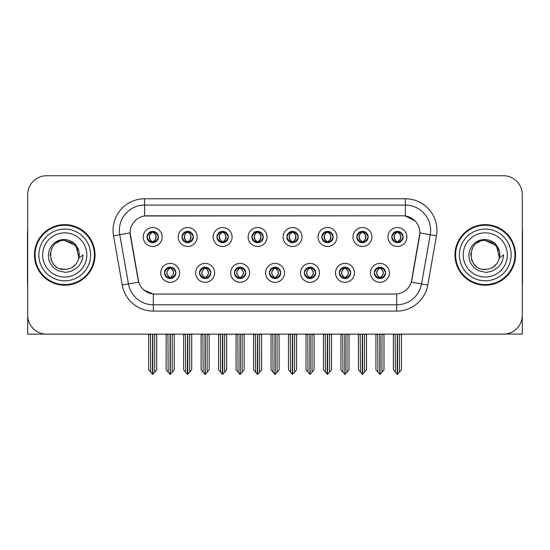 <?xml version="1.0" encoding="UTF-8"?>
<svg xmlns="http://www.w3.org/2000/svg" width="550" height="550" viewBox="0 0 550 550"><rect width="100%" height="100%" fill="white"/><g stroke="black" fill="none" stroke-linecap="round" stroke-linejoin="round"><path stroke-width="0.82" d="M147.022 237.009A5.679 5.679 0 0 0 152.701 242.688A5.679 5.679 0 0 0 158.379 237.009A5.679 5.679 0 0 0 152.701 231.33A5.679 5.679 0 0 0 147.022 237.009L147.077 237.009C148.252 240.185 149.724 241.711 151.498 241.594L151.113 242.461M143.234 237.009A9.467 9.467 0 0 0 152.701 246.476A9.467 9.467 0 0 0 162.167 237.009A9.467 9.467 0 0 0 152.701 227.542A9.467 9.467 0 0 0 143.234 237.009M234.424 272.855A5.679 5.679 0 0 0 240.103 278.534A5.679 5.679 0 0 0 245.781 272.855A5.679 5.679 0 0 0 240.103 267.176A5.679 5.679 0 0 0 234.424 272.855L234.479 272.855C235.551 275.914 237.029 277.441 238.899 277.441L239.573 277.441C235.819 274.381 235.819 271.322 239.573 268.262L238.899 268.262C237.064 268.228 235.586 269.754 234.479 272.855M230.636 272.855A9.467 9.467 0 0 0 240.103 282.322A9.467 9.467 0 0 0 249.569 272.855A9.467 9.467 0 0 0 240.103 263.388A9.467 9.467 0 0 0 230.636 272.855M199.464 272.855A5.679 5.679 0 0 0 205.143 278.534A5.679 5.679 0 0 0 210.822 272.855A5.679 5.679 0 0 0 205.143 267.176A5.679 5.679 0 0 0 199.464 272.855L199.512 272.855C200.592 275.914 202.07 277.441 203.94 277.441L204.614 277.441C200.86 274.381 200.86 271.322 204.614 268.262L203.94 268.262C202.097 268.228 200.626 269.754 199.512 272.855M195.676 272.855A9.467 9.467 0 0 0 205.143 282.322A9.467 9.467 0 0 0 214.61 272.855A9.467 9.467 0 0 0 205.143 263.388A9.467 9.467 0 0 0 195.676 272.855M339.302 272.855A5.679 5.679 0 0 0 344.988 278.534A5.679 5.679 0 0 0 350.666 272.855A5.679 5.679 0 0 0 344.988 267.176A5.679 5.679 0 0 0 339.302 272.855L339.357 272.855C340.436 275.914 341.907 277.441 343.784 277.441L344.458 277.441C340.697 274.381 340.697 271.322 344.458 268.262L343.784 268.262C341.942 268.228 340.464 269.754 339.357 272.855M335.521 272.855A9.467 9.467 0 0 0 344.988 282.322A9.467 9.467 0 0 0 354.447 272.855A9.467 9.467 0 0 0 344.988 263.388A9.467 9.467 0 0 0 335.521 272.855M286.866 237.009A5.679 5.679 0 0 0 292.545 242.688A5.679 5.679 0 0 0 298.224 237.009A5.679 5.679 0 0 0 292.545 231.33A5.679 5.679 0 0 0 286.866 237.009L286.914 237.009C288.09 240.185 289.568 241.711 291.342 241.594L290.957 242.461M283.078 237.009A9.467 9.467 0 0 0 292.545 246.476A9.467 9.467 0 0 0 302.012 237.009A9.467 9.467 0 0 0 292.545 227.542A9.467 9.467 0 0 0 283.078 237.009M356.785 237.009A5.679 5.679 0 0 0 362.464 242.688A5.679 5.679 0 0 0 368.143 237.009A5.679 5.679 0 0 0 362.464 231.33A5.679 5.679 0 0 0 356.785 237.009L356.84 237.009C358.016 240.185 359.487 241.711 361.261 241.594L360.876 242.461M352.997 237.009A9.467 9.467 0 0 0 362.464 246.476A9.467 9.467 0 0 0 371.931 237.009A9.467 9.467 0 0 0 362.464 227.542A9.467 9.467 0 0 0 352.997 237.009M164.505 272.855A5.679 5.679 0 0 0 170.184 278.534A5.679 5.679 0 0 0 175.863 272.855A5.679 5.679 0 0 0 170.184 267.176A5.679 5.679 0 0 0 164.505 272.855L164.553 272.855C165.632 275.914 167.104 277.441 168.981 277.441L169.654 277.441C165.894 274.381 165.894 271.322 169.654 268.262L168.981 268.262C167.138 268.228 165.667 269.754 164.553 272.855M160.717 272.855A9.467 9.467 0 0 0 170.184 282.322A9.467 9.467 0 0 0 179.651 272.855A9.467 9.467 0 0 0 170.184 263.388A9.467 9.467 0 0 0 160.717 272.855M251.9 237.009A5.679 5.679 0 0 0 257.586 242.688A5.679 5.679 0 0 0 263.264 237.009A5.679 5.679 0 0 0 257.586 231.33A5.679 5.679 0 0 0 251.9 237.009L251.955 237.009C253.131 240.185 254.609 241.711 256.382 241.594L255.998 242.461M248.119 237.009A9.467 9.467 0 0 0 257.586 246.476A9.467 9.467 0 0 0 267.046 237.009A9.467 9.467 0 0 0 257.586 227.542A9.467 9.467 0 0 0 248.119 237.009M181.981 237.009A5.679 5.679 0 0 0 187.66 242.688A5.679 5.679 0 0 0 193.339 237.009A5.679 5.679 0 0 0 187.66 231.33A5.679 5.679 0 0 0 181.981 237.009L182.036 237.009C183.212 240.185 184.683 241.711 186.457 241.594L186.072 242.461M178.193 237.009A9.467 9.467 0 0 0 187.66 246.476A9.467 9.467 0 0 0 197.127 237.009A9.467 9.467 0 0 0 187.66 227.542A9.467 9.467 0 0 0 178.193 237.009M216.941 237.009A5.679 5.679 0 0 0 222.619 242.688A5.679 5.679 0 0 0 228.305 237.009A5.679 5.679 0 0 0 222.619 231.33A5.679 5.679 0 0 0 216.941 237.009L216.996 237.009C218.171 240.185 219.649 241.711 221.423 241.594L221.031 242.461M213.159 237.009A9.467 9.467 0 0 0 222.619 246.476A9.467 9.467 0 0 0 232.086 237.009A9.467 9.467 0 0 0 222.619 227.542A9.467 9.467 0 0 0 213.159 237.009M304.343 272.855A5.679 5.679 0 0 0 310.021 278.534A5.679 5.679 0 0 0 315.7 272.855A5.679 5.679 0 0 0 310.021 267.176A5.679 5.679 0 0 0 304.343 272.855L304.397 272.855C305.47 275.914 306.948 277.441 308.825 277.441L309.499 277.441C305.738 274.381 305.738 271.322 309.499 268.262L308.825 268.262C306.982 268.228 305.504 269.754 304.397 272.855M300.554 272.855A9.467 9.467 0 0 0 310.021 282.322A9.467 9.467 0 0 0 319.488 272.855A9.467 9.467 0 0 0 310.021 263.388A9.467 9.467 0 0 0 300.554 272.855M269.383 272.855A5.679 5.679 0 0 0 275.062 278.534A5.679 5.679 0 0 0 280.741 272.855A5.679 5.679 0 0 0 275.062 267.176A5.679 5.679 0 0 0 269.383 272.855L269.438 272.855C270.511 275.914 271.989 277.441 273.866 277.441L274.532 277.441C270.779 274.381 270.779 271.322 274.532 268.262L273.866 268.262C272.023 268.228 270.545 269.754 269.438 272.855M265.595 272.855A9.467 9.467 0 0 0 275.062 282.322A9.467 9.467 0 0 0 284.529 272.855A9.467 9.467 0 0 0 275.062 263.388A9.467 9.467 0 0 0 265.595 272.855M391.744 237.009A5.679 5.679 0 0 0 397.423 242.688A5.679 5.679 0 0 0 403.102 237.009A5.679 5.679 0 0 0 397.423 231.33A5.679 5.679 0 0 0 391.744 237.009L391.799 237.009C392.975 240.185 394.446 241.711 396.22 241.594L395.835 242.461M387.956 237.009A9.467 9.467 0 0 0 397.423 246.476A9.467 9.467 0 0 0 406.89 237.009A9.467 9.467 0 0 0 397.423 227.542A9.467 9.467 0 0 0 387.956 237.009M321.826 237.009A5.679 5.679 0 0 0 327.504 242.688A5.679 5.679 0 0 0 333.183 237.009A5.679 5.679 0 0 0 327.504 231.33A5.679 5.679 0 0 0 321.826 237.009L321.881 237.009C323.056 240.185 324.528 241.711 326.301 241.594L325.916 242.461M318.038 237.009A9.467 9.467 0 0 0 327.504 246.476A9.467 9.467 0 0 0 336.971 237.009A9.467 9.467 0 0 0 327.504 227.542A9.467 9.467 0 0 0 318.038 237.009M374.268 272.855A5.679 5.679 0 0 0 379.947 278.534A5.679 5.679 0 0 0 385.626 272.855A5.679 5.679 0 0 0 379.947 267.176A5.679 5.679 0 0 0 374.268 272.855L374.316 272.855C375.396 275.914 376.867 277.441 378.744 277.441L379.418 277.441C375.657 274.381 375.657 271.322 379.418 268.262L378.744 268.262C376.901 268.228 375.43 269.754 374.316 272.855M370.48 272.855A9.467 9.467 0 0 0 379.947 282.322A9.467 9.467 0 0 0 389.414 272.855A9.467 9.467 0 0 0 379.947 263.388A9.467 9.467 0 0 0 370.48 272.855M130.109 232.843A17.036 17.036 0 0 0 130.371 235.806L138.16 279.978A17.036 17.036 0 0 0 154.935 294.058L395.065 294.058A17.036 17.036 0 0 0 411.84 279.978L419.629 235.806A17.036 17.036 0 0 0 402.854 215.806L147.146 215.806A17.036 17.036 0 0 0 130.109 232.843L130.295 230.319M505.464 334.015L522.308 334.132L522.308 194.666A18.934 18.934 0 0 0 503.381 175.732L46.619 175.732A18.934 18.934 0 0 0 27.693 194.666L27.693 334.132L84.927 334.132M465.073 334.132L505.464 334.132M34.444 254.932A30.291 30.291 0 0 0 64.735 285.223A30.291 30.291 0 0 0 95.026 254.932A30.291 30.291 0 0 0 64.735 224.641A30.291 30.291 0 0 0 34.444 254.932M454.974 254.932A30.291 30.291 0 0 0 485.265 285.223A30.291 30.291 0 0 0 515.556 254.932A30.291 30.291 0 0 0 485.265 224.641A30.291 30.291 0 0 0 454.974 254.932M144.623 198.77L405.377 198.77A31.549 31.549 0 0 1 436.453 235.799L427.769 285.024A31.549 31.549 0 0 1 396.694 311.094L153.306 311.094A31.549 31.549 0 0 1 122.231 285.024L113.547 235.799A31.549 31.549 0 0 1 144.623 198.77L144.623 205.081L405.377 205.081A25.245 25.245 0 0 1 430.237 234.706L421.554 283.924A25.245 25.245 0 0 1 396.694 304.782L153.306 304.782A25.245 25.245 0 0 1 128.446 283.924L119.762 234.706A25.245 25.245 0 0 1 144.623 205.081L144.623 215.992L402.854 215.806L405.377 215.992L414.899 220.798M395.065 294.058L154.935 294.058M153.306 311.094L153.306 293.982L144.21 290.256M436.453 235.799L419.891 232.884L411.317 282.123L427.769 285.024M122.231 285.024L138.683 282.123L130.109 232.884L119.762 234.706A25.245 25.245 0 0 1 119.384 230.319M411.84 279.978L411.737 280.514M138.263 280.514L138.16 279.978M503.381 175.732L46.619 175.732M27.693 194.666L27.693 315.198A18.934 18.934 0 0 0 46.619 334.132L503.381 334.132A18.934 18.934 0 0 0 522.308 315.198L522.308 194.666M380.923 278.451L380.469 277.441L381.143 277.441C382.986 277.482 384.464 275.949 385.571 272.848C384.491 269.789 383.013 268.262 381.143 268.262L381.528 267.403M380.923 267.259L380.469 268.262L381.143 268.262M379.603 277.441L379.129 278.472L379.61 277.441C375.616 274.381 375.616 271.322 379.61 268.262L379.129 267.231L379.61 268.262C375.746 271.322 375.746 274.381 379.603 277.441M379.418 268.262L378.971 267.259M380.469 268.262C384.23 271.322 384.23 274.381 380.469 277.441L380.284 277.441C384.141 274.381 384.141 271.322 380.284 268.262L380.758 267.231M380.469 277.441L380.758 278.472M377.692 334.132L377.926 372.164L379.686 374.268L380.201 374.268L383.982 369.758L383.982 334.448L381.961 334.448L381.961 372.164M380.071 334.132L380.071 374.268M379.816 374.268L379.816 334.132M375.904 334.132L375.904 369.758L377.926 372.164M377.926 334.448L375.904 334.448M395.175 334.132L395.409 372.164L397.169 374.268L397.299 334.132M397.554 334.132L397.554 374.268L401.466 369.758L401.466 334.448L399.444 334.448L399.678 334.132M393.388 334.132L393.388 369.758L395.409 372.164M395.409 334.448L393.388 334.448M399.444 372.164L399.444 334.448M396.447 242.605L396.894 241.594L396.22 241.594M396.447 231.413L396.894 232.423L396.22 232.423C394.391 232.389 392.92 233.922 391.799 237.009M403.102 237.009L403.054 237.009C401.961 233.956 400.482 232.43 398.626 232.423L397.953 232.423C399.761 233.386 400.709 234.919 400.819 237.009C400.709 239.106 399.761 240.632 397.953 241.594L398.626 241.594L399.011 242.461M403.054 237.009C401.913 240.123 400.441 241.656 398.626 241.594M396.894 241.594L397.079 241.594C395.23 240.632 394.254 239.106 394.144 237.009C394.254 234.919 395.23 233.386 397.079 232.423L396.612 231.392L397.086 232.423C395.739 232.966 394.79 234.211 394.226 236.156C394.384 239.222 395.333 241.038 397.086 241.594L396.612 242.633L396.894 241.594C395.092 240.632 394.137 239.106 394.034 237.009C394.137 234.919 395.092 233.386 396.894 232.423M397.767 232.423L397.767 232.423C399.107 232.966 400.063 234.211 400.627 236.156C400.469 239.222 399.513 241.038 397.76 241.594L398.234 242.633L397.767 241.594C399.616 240.632 400.599 239.106 400.709 237.009C400.599 234.919 399.616 233.386 397.767 232.423L398.241 231.392L397.76 232.423M27.693 295.322L27.693 289.011M27.693 230.038A12.622 12.622 0 0 0 27.5 232.217L27.5 283.958A12.622 12.622 0 0 1 27.693 283.944M345.964 278.451L345.51 277.441L346.184 277.441C348.026 277.482 349.504 275.949 350.611 272.848C349.532 269.789 348.054 268.262 346.184 268.262L346.569 267.403M345.964 267.259L345.51 268.262L346.184 268.262M344.644 277.441L344.169 278.472L344.651 277.441C340.656 274.381 340.656 271.322 344.651 268.262L344.169 267.231L344.651 268.262C340.787 271.322 340.787 274.381 344.644 277.441M344.458 268.262L344.004 267.259M345.51 268.262C349.271 271.322 349.271 274.381 345.51 277.441L345.324 277.441C349.181 274.381 349.181 271.322 345.324 268.262L345.799 267.231M345.51 277.441L345.799 278.472M342.732 334.132L342.966 372.164L344.726 374.268L345.242 374.268L349.023 369.758L349.023 334.448L347.002 334.448L347.002 372.164M345.111 334.132L345.111 374.268M344.857 374.268L344.857 334.132M340.945 334.132L340.945 369.758L342.966 372.164M342.966 334.448L340.945 334.448M310.998 278.451L310.551 277.441L311.224 277.441C313.067 277.482 314.538 275.949 315.652 272.848C314.566 269.789 313.094 268.262 311.224 268.262L311.609 267.403M310.998 267.259L310.551 268.262L311.224 268.262M309.684 277.441L309.21 278.472L309.684 277.441C305.697 274.381 305.697 271.322 309.684 268.262L309.21 267.231L309.684 268.262C305.827 271.322 305.827 274.381 309.684 277.441M309.499 268.262L309.045 267.259M310.551 268.262C314.311 271.322 314.311 274.381 310.551 277.441L310.365 277.441C314.222 274.381 314.222 271.322 310.365 268.262L310.839 267.231M310.551 277.441L310.839 278.472M307.773 334.132L308.007 372.164L309.767 374.268L310.282 374.268L314.064 369.758L314.064 334.448L312.043 334.448L312.043 372.164M310.152 334.132L310.152 374.268M309.897 374.268L309.897 334.132M305.986 334.132L305.986 369.758L308.007 372.164M308.007 334.448L305.986 334.448M276.038 278.451L275.591 277.441L276.265 277.441C278.107 277.482 279.579 275.949 280.692 272.848C279.606 269.789 278.135 268.262 276.265 268.262L276.65 267.403M276.038 267.259L275.591 268.262L276.265 268.262M274.725 277.441L274.251 278.472L274.725 277.441C270.731 274.381 270.731 271.322 274.725 268.262L274.251 267.231L274.725 268.262C270.868 271.322 270.868 274.381 274.725 277.441M274.532 268.262L274.086 267.259M275.591 268.262C279.352 271.322 279.352 274.381 275.591 277.441L275.406 277.441C279.262 274.381 279.262 271.322 275.406 268.262L275.88 267.231M275.591 277.441L275.88 278.472M272.807 334.132L273.041 372.164L274.808 374.268L275.323 374.268L279.104 369.758L279.104 334.448L277.083 334.448L277.083 372.164M275.192 334.132L275.192 374.268M274.938 374.268L274.938 334.132M271.026 334.132L271.026 369.758L273.041 372.164M273.041 334.448L271.026 334.448M360.209 334.132L360.442 372.164L362.203 374.268L362.34 334.132M362.587 334.132L362.587 374.268L366.506 369.758L366.506 334.448L364.485 334.448L364.719 334.132M358.428 334.132L358.428 369.758L360.442 372.164M360.442 334.448L358.428 334.448M364.485 372.164L364.485 334.448M361.487 242.605L361.934 241.594L361.261 241.594M361.487 231.413L361.934 232.423L361.261 232.423C359.432 232.389 357.961 233.922 356.84 237.009M368.143 237.009L368.094 237.009C366.994 233.956 365.523 232.43 363.667 232.423L362.993 232.423C364.794 233.386 365.75 234.919 365.86 237.009C365.75 239.106 364.794 240.632 362.993 241.594L363.667 241.594L364.052 242.461M368.094 237.009C366.953 240.123 365.482 241.656 363.667 241.594M361.934 241.594L362.12 241.594C360.271 240.632 359.294 239.106 359.184 237.009C359.294 234.919 360.271 233.386 362.12 232.423L361.646 231.392L362.127 232.423C360.779 232.966 359.824 234.211 359.267 236.156C359.425 239.222 360.374 241.038 362.127 241.594L361.652 242.633L361.934 241.594C360.133 240.632 359.178 239.106 359.067 237.009C359.178 234.919 360.133 233.386 361.934 232.423M362.808 232.423L362.808 232.423C364.148 232.966 365.104 234.211 365.661 236.156C365.509 239.222 364.554 241.038 362.801 241.594L363.275 242.633L362.808 241.594C364.657 240.632 365.64 239.106 365.743 237.009C365.64 234.919 364.657 233.386 362.808 232.423L363.282 231.392L362.801 232.423M325.249 334.132L325.483 372.164L327.243 374.268L327.381 334.132M327.628 334.132L327.628 374.268L331.54 369.758L331.54 334.448L329.526 334.448L329.759 334.132M323.462 334.132L323.462 369.758L325.483 372.164M325.483 334.448L323.462 334.448M329.526 372.164L329.526 334.448M326.528 242.605L326.975 241.594L326.301 241.594M326.528 231.413L326.975 232.423L326.301 232.423C324.472 232.389 323.001 233.922 321.881 237.009M333.183 237.009L333.128 237.009C332.035 233.956 330.564 232.43 328.707 232.423L328.034 232.423C329.835 233.386 330.791 234.919 330.901 237.009C330.791 239.106 329.835 240.632 328.034 241.594L328.707 241.594L329.093 242.461M333.128 237.009C331.994 240.123 330.516 241.656 328.707 241.594M326.975 241.594L327.161 241.594C325.311 240.632 324.328 239.106 324.225 237.009C324.328 234.919 325.311 233.386 327.161 232.423L326.686 231.392L327.168 232.423C325.82 232.966 324.864 234.211 324.308 236.156C324.459 239.222 325.414 241.038 327.168 241.594L326.693 242.633L326.975 241.594C325.174 240.632 324.218 239.106 324.108 237.009C324.218 234.919 325.174 233.386 326.975 232.423M327.848 232.423L327.848 232.423C329.189 232.966 330.144 234.211 330.701 236.156C330.543 239.222 329.594 241.038 327.841 241.594L328.316 242.633L327.848 241.594C329.697 240.632 330.674 239.106 330.784 237.009C330.674 234.919 329.697 233.386 327.848 232.423L328.322 231.392L327.841 232.423M290.29 334.132L290.524 372.164L292.284 374.268L292.414 334.132M292.669 334.132L292.669 374.268L296.581 369.758L296.581 334.448L294.559 334.448L294.793 334.132M288.502 334.132L288.502 369.758L290.524 372.164M290.524 334.448L288.502 334.448M294.559 372.164L294.559 334.448M291.562 242.605L292.016 241.594L291.342 241.594M291.562 231.413L292.016 232.423L291.342 232.423C289.513 232.389 288.035 233.922 286.914 237.009M298.224 237.009L298.169 237.009C297.076 233.956 295.604 232.43 293.748 232.423L293.074 232.423C294.876 233.386 295.831 234.919 295.934 237.009C295.831 239.106 294.876 240.632 293.074 241.594L293.748 241.594L294.133 242.461M298.169 237.009C297.034 240.123 295.556 241.656 293.748 241.594M292.016 241.594L292.201 241.594C290.352 240.632 289.369 239.106 289.259 237.009C289.369 234.919 290.352 233.386 292.201 232.423L291.727 231.392L292.208 232.423C290.861 232.966 289.905 234.211 289.341 236.156C289.499 239.222 290.455 241.038 292.208 241.594L291.734 242.633L292.016 241.594C290.207 240.632 289.259 239.106 289.149 237.009C289.259 234.919 290.207 233.386 292.016 232.423M292.889 232.423L292.889 232.423C294.229 232.966 295.178 234.211 295.742 236.156C295.584 239.222 294.635 241.038 292.882 241.594L293.356 242.633L292.889 241.594C294.738 240.632 295.714 239.106 295.824 237.009C295.714 234.919 294.738 233.386 292.889 232.423L293.356 231.392L292.882 232.423M255.331 334.132L255.564 372.164L257.324 374.268L257.455 334.132M257.709 334.132L257.709 374.268L261.621 369.758L261.621 334.448L259.6 334.448L259.834 334.132M253.543 334.132L253.543 369.758L255.564 372.164M255.564 334.448L253.543 334.448M259.6 372.164L259.6 334.448M256.603 242.605L257.056 241.594L256.382 241.594M256.603 231.413L257.056 232.423L256.382 232.423C254.554 232.389 253.076 233.922 251.955 237.009M263.264 237.009L263.209 237.009C262.116 233.956 260.638 232.43 258.782 232.423L258.115 232.423C259.916 233.386 260.872 234.919 260.975 237.009C260.872 239.106 259.916 240.632 258.115 241.594L258.782 241.594L259.174 242.461M263.209 237.009C262.075 240.123 260.597 241.656 258.782 241.594M257.056 241.594L257.242 241.594C255.393 240.632 254.409 239.106 254.299 237.009C254.409 234.919 255.393 233.386 257.242 232.423C255.901 232.966 254.946 234.211 254.382 236.156C254.54 239.222 255.496 241.038 257.242 241.594L257.056 241.594C255.248 240.632 254.292 239.106 254.189 237.009C254.292 234.919 255.248 233.386 257.056 232.423L257.056 232.423M257.929 232.423L257.929 232.423C259.27 232.966 260.219 234.211 260.782 236.156C260.624 239.222 259.669 241.038 257.923 241.594L258.397 242.633L257.929 241.594C259.779 240.632 260.755 239.106 260.865 237.009C260.755 234.919 259.779 233.386 257.929 232.423L258.397 231.392L257.923 232.423M522.308 289.011L522.308 295.322M522.308 230.038A12.622 12.622 0 0 1 522.5 232.217L522.5 283.958A12.622 12.622 0 0 0 522.308 283.944M64.611 269.445L59.888 268.613M55.956 266.489L54.319 265.038M52.085 262.048L50.923 259.401M50.242 255.736L50.352 252.959M51.446 249.088L52.821 246.641M56.547 242.949L58.987 241.601M62.281 269.239L66.144 269.376M64.735 240.426C46.008 239.518 46.008 270.346 64.735 269.452C72.16 268.943 76.89 265.107 78.925 257.95L76.01 245.795L64.735 240.426M71.796 267.609L76.024 264.041M78.705 258.837L79.076 252.725M78.733 251.096L74.243 243.973M73.129 243.093L65.072 240.426M64.735 269.445L66.433 269.349M73.15 266.757L74.257 265.884M78.932 251.914A14.513 14.513 0 0 1 78.932 257.936L83.023 254.932C82.72 259.964 80.816 264.158 77.316 267.527L71.459 271.143C67.189 272.229 64.948 272.601 64.735 272.25L58.273 270.724C57.929 270.999 52.573 267.025 52.944 266.949C49.899 262.989 48.565 261.271 48.393 255.069C48.675 246.524 55.963 238.989 64.735 239.573C68.269 239.718 71.397 240.962 74.106 243.32C75.522 243.932 79.214 250.113 78.925 251.914M90.606 254.932A25.871 25.871 0 0 1 64.735 280.803A25.871 25.871 0 0 1 38.858 254.932A25.871 25.871 0 0 1 64.735 229.061A25.871 25.871 0 0 1 90.606 254.932M64.735 284.591A29.659 29.659 0 0 1 35.069 254.932A29.659 29.659 0 0 1 64.735 225.273A29.659 29.659 0 0 1 94.394 254.932A29.659 29.659 0 0 1 64.735 284.591M64.735 277.021A22.089 22.089 0 0 1 42.646 254.932A22.089 22.089 0 0 1 64.735 232.843A22.089 22.089 0 0 1 86.817 254.932A22.089 22.089 0 0 1 64.735 277.021M476.486 266.489L474.849 265.038M472.622 262.048L471.46 259.401M470.779 255.736L470.889 252.959M471.982 249.088L473.357 246.641M477.077 242.949L479.524 241.601M482.817 269.239L486.681 269.376M485.265 240.426C466.544 239.518 466.544 270.346 485.265 269.452C492.697 268.943 497.427 265.107 499.462 257.95L496.547 245.795L485.265 240.426M492.326 267.609L496.561 264.041M499.242 258.837L499.613 252.725M499.263 251.096L494.78 243.973M493.666 243.093L485.609 240.426M485.265 269.445L486.97 269.349M493.687 266.757L494.794 265.884M499.462 251.914A14.513 14.513 0 0 1 499.469 257.936L503.559 254.932C503.257 259.964 501.353 264.158 497.853 267.527L491.996 271.143C487.726 272.229 485.485 272.601 485.265 272.25L478.809 270.724C478.466 270.999 473.103 267.025 473.474 266.949C470.436 262.989 469.102 261.271 468.923 255.069C469.212 246.524 476.499 238.989 485.265 239.573C488.806 239.718 491.934 240.962 494.643 243.32C496.059 243.932 499.751 250.113 499.462 251.914M511.143 254.932A25.871 25.871 0 0 1 485.265 280.803A25.871 25.871 0 0 1 459.394 254.932A25.871 25.871 0 0 1 485.265 229.061A25.871 25.871 0 0 1 511.143 254.932M485.265 284.591A29.659 29.659 0 0 1 455.606 254.932A29.659 29.659 0 0 1 485.265 225.273A29.659 29.659 0 0 1 514.931 254.932A29.659 29.659 0 0 1 485.265 284.591M485.265 277.021A22.089 22.089 0 0 1 463.183 254.932A22.089 22.089 0 0 1 485.265 232.843A22.089 22.089 0 0 1 507.354 254.932A22.089 22.089 0 0 1 485.265 277.021M241.079 278.451L240.632 277.441L241.306 277.441C243.148 277.482 244.619 275.949 245.733 272.848C244.647 269.789 243.169 268.262 241.306 268.262L241.691 267.403M241.079 267.259L240.632 268.262L241.306 268.262M239.759 277.441L239.291 278.472L239.766 277.441C235.771 274.381 235.771 271.322 239.766 268.262L239.291 267.231L239.766 268.262C235.909 271.322 235.909 274.381 239.759 277.441M239.573 268.262L239.126 267.259M240.632 268.262L240.914 267.231L240.632 268.262C244.386 271.322 244.386 274.381 240.632 277.441L240.914 278.472L240.439 277.441C244.296 274.381 244.296 271.322 240.446 268.262C244.434 271.322 244.434 274.381 240.439 277.441L240.632 277.441M237.847 334.132L238.081 372.164L239.841 374.268L240.364 374.268L244.138 369.758L244.138 334.448L242.124 334.448L242.124 372.164M240.226 334.132L240.226 374.268M239.979 374.268L239.979 334.132M236.067 334.132L236.067 369.758L238.081 372.164M238.081 334.448L236.067 334.448M206.119 278.451L205.673 277.441L206.339 277.441C208.182 277.482 209.66 275.949 210.767 272.848C209.688 269.789 208.209 268.262 206.339 268.262L206.731 267.403M206.119 267.259L205.673 268.262L206.339 268.262M204.799 277.441L204.325 278.472L204.806 277.441C200.812 274.381 200.812 271.322 204.806 268.262L204.325 267.231L204.806 268.262C200.942 271.322 200.942 274.381 204.799 277.441M204.614 268.262L204.167 267.259M205.673 268.262L205.954 267.231L205.673 268.262C209.426 271.322 209.426 274.381 205.673 277.441L205.954 278.472L205.48 277.441C209.337 274.381 209.337 271.322 205.487 268.262C209.474 271.322 209.474 274.381 205.48 277.441L205.673 277.441M202.888 334.132L203.122 372.164L204.882 374.268L205.397 374.268L209.179 369.758L209.179 334.448L207.164 334.448L207.164 372.164M205.267 334.132L205.267 374.268M205.012 374.268L205.012 334.132M201.101 334.132L201.101 369.758L203.122 372.164M203.122 334.448L201.101 334.448M171.16 278.451L170.706 277.441L171.38 277.441C173.222 277.482 174.701 275.949 175.808 272.848C174.728 269.789 173.25 268.262 171.38 268.262L171.765 267.403M171.16 267.259L170.706 268.262L171.38 268.262M169.84 277.441L169.366 278.472L169.847 277.441C165.853 274.381 165.853 271.322 169.847 268.262L169.366 267.231L169.847 268.262C165.983 271.322 165.983 274.381 169.84 277.441M169.654 268.262L169.208 267.259M170.706 268.262L170.995 267.231L170.706 268.262C174.467 271.322 174.467 274.381 170.706 277.441L170.995 278.472L170.521 277.441C174.377 274.381 174.377 271.322 170.521 268.262C174.515 271.322 174.515 274.381 170.521 277.441L170.706 277.441M167.929 334.132L168.162 372.164L169.922 374.268L170.438 374.268L174.219 369.758L174.219 334.448L172.198 334.448L172.198 372.164M170.308 334.132L170.308 374.268M170.053 374.268L170.053 334.132M166.141 334.132L166.141 369.758L168.162 372.164M168.162 334.448L166.141 334.448M220.371 334.132L220.605 372.164L222.365 374.268L222.496 334.132M222.75 334.132L222.75 374.268L226.662 369.758L226.662 334.448L224.641 334.448L224.874 334.132M218.584 334.132L218.584 369.758L220.605 372.164M220.605 334.448L218.584 334.448M224.641 372.164L224.641 334.448M221.643 242.605L222.09 241.594L221.423 241.594M221.643 231.413L222.09 232.423L221.423 232.423C219.594 232.389 218.116 233.922 216.996 237.009M228.305 237.009L228.25 237.009C227.157 233.956 225.679 232.43 223.822 232.423L223.156 232.423C224.957 233.386 225.913 234.919 226.016 237.009C225.913 239.106 224.957 240.632 223.156 241.594L223.822 241.594L224.208 242.461M228.25 237.009C227.109 240.123 225.637 241.656 223.822 241.594M222.09 241.594L222.282 241.594C220.426 240.632 219.45 239.106 219.34 237.009C219.45 234.919 220.426 233.386 222.282 232.423C220.935 232.966 219.986 234.211 219.423 236.156C219.581 239.222 220.536 241.038 222.282 241.594L222.09 241.594C220.289 240.632 219.333 239.106 219.23 237.009C219.333 234.919 220.289 233.386 222.09 232.423L222.09 232.423M222.963 232.423L222.963 232.423C224.304 232.966 225.259 234.211 225.823 236.156C225.665 239.222 224.709 241.038 222.963 241.594L223.431 242.633L222.963 241.594C224.812 240.632 225.796 239.106 225.906 237.009C225.796 234.919 224.812 233.386 222.963 232.423L223.438 231.392L222.963 232.423M185.412 334.132L185.646 372.164L187.406 374.268L187.536 334.132M187.791 334.132L187.791 374.268L191.702 369.758L191.702 334.448L189.681 334.448L189.915 334.132M183.624 334.132L183.624 369.758L185.646 372.164M185.646 334.448L183.624 334.448M189.681 372.164L189.681 334.448M186.684 242.605L187.131 241.594L186.457 241.594M186.684 231.413L187.131 232.423L186.457 232.423C184.628 232.389 183.157 233.922 182.036 237.009M193.339 237.009L193.291 237.009C192.197 233.956 190.719 232.43 188.863 232.423L188.189 232.423C189.998 233.386 190.946 234.919 191.056 237.009C190.946 239.106 189.998 240.632 188.189 241.594L188.863 241.594L189.248 242.461M193.291 237.009C192.149 240.123 190.678 241.656 188.863 241.594M187.131 241.594L187.316 241.594C185.467 240.632 184.491 239.106 184.381 237.009C184.491 234.919 185.467 233.386 187.316 232.423C185.976 232.966 185.027 234.211 184.463 236.156C184.621 239.222 185.577 241.038 187.323 241.594L187.131 241.594C185.329 240.632 184.374 239.106 184.271 237.009C184.374 234.919 185.329 233.386 187.131 232.423L187.131 232.423M188.004 232.423L188.004 232.423C189.344 232.966 190.3 234.211 190.864 236.156C190.706 239.222 189.75 241.038 187.997 241.594L188.471 242.633L188.004 241.594C189.853 240.632 190.836 239.106 190.946 237.009C190.836 234.919 189.853 233.386 188.004 232.423L188.478 231.392L187.997 232.423M150.446 334.132L150.679 372.164L152.439 374.268L152.577 334.132M152.824 334.132L152.824 374.268L156.743 369.758L156.743 334.448L154.722 334.448L154.956 334.132M148.665 334.132L148.665 369.758L150.679 372.164M150.679 334.448L148.665 334.448M154.722 372.164L154.722 334.448M151.724 242.605L152.171 241.594L151.498 241.594M151.724 231.413L152.171 232.423L151.498 232.423C149.669 232.389 148.197 233.922 147.077 237.009M158.379 237.009L158.331 237.009C157.231 233.956 155.76 232.43 153.904 232.423L153.23 232.423C155.031 233.386 155.987 234.919 156.097 237.009C155.987 239.106 155.031 240.632 153.23 241.594L153.904 241.594L154.289 242.461M158.331 237.009C157.19 240.123 155.719 241.656 153.904 241.594M152.171 241.594L152.357 241.594C150.507 240.632 149.531 239.106 149.421 237.009C149.531 234.919 150.507 233.386 152.357 232.423C151.016 232.966 150.061 234.211 149.504 236.156C149.662 239.222 150.611 241.038 152.364 241.594L152.171 241.594C150.37 240.632 149.414 239.106 149.311 237.009C149.414 234.919 150.37 233.386 152.171 232.423L152.171 232.423M153.044 232.423L153.044 232.423C154.385 232.966 155.341 234.211 155.904 236.156C155.746 239.222 154.791 241.038 153.037 241.594L153.512 242.633L153.044 241.594C154.894 240.632 155.877 239.106 155.98 237.009C155.877 234.919 154.894 233.386 153.044 232.423L153.519 231.392L153.037 232.423M405.377 198.77L405.377 215.992M396.694 293.982L396.694 311.094M113.547 235.799L119.762 234.706M378.744 277.441L378.359 278.307M378.971 278.451L379.418 277.441M378.744 268.262L378.359 267.403M381.143 277.441L381.528 278.307M396.22 232.423L395.835 231.557M398.626 232.423L399.011 231.557M398.406 231.413L397.953 232.423M398.406 242.605L397.953 241.594M343.784 277.441L343.399 278.307M344.004 278.451L344.458 277.441M343.784 268.262L343.399 267.403M346.184 277.441L346.569 278.307M308.825 277.441L308.44 278.307M309.045 278.451L309.499 277.441M308.825 268.262L308.44 267.403M311.224 277.441L311.609 278.307M273.866 277.441L273.474 278.307M274.086 278.451L274.532 277.441M273.866 268.262L273.474 267.403M276.265 277.441L276.65 278.307M361.261 232.423L360.876 231.557M363.667 232.423L364.052 231.557M363.44 231.413L362.993 232.423M363.44 242.605L362.993 241.594M326.301 232.423L325.916 231.557M328.707 232.423L329.093 231.557M328.481 231.413L328.034 232.423M328.481 242.605L328.034 241.594M291.342 232.423L290.957 231.557M293.748 232.423L294.133 231.557M293.521 231.413L293.074 232.423M293.521 242.605L293.074 241.594M256.382 232.423L255.998 231.557M258.782 232.423L259.174 231.557M258.562 231.413L258.115 232.423M258.562 242.605L258.115 241.594M256.768 242.633L257.242 241.594L256.774 242.633M256.768 231.392L257.242 232.423L256.774 231.392M238.899 277.441L238.514 278.307M239.126 278.451L239.573 277.441M238.899 268.262L238.514 267.403M241.306 277.441L241.691 278.307M203.94 277.441L203.555 278.307M204.167 278.451L204.614 277.441M203.94 268.262L203.555 267.403M206.339 277.441L206.731 278.307M168.981 277.441L168.596 278.307M169.208 278.451L169.654 277.441M168.981 268.262L168.596 267.403M171.38 277.441L171.765 278.307M221.423 232.423L221.031 231.557M223.822 232.423L224.208 231.557M223.603 231.413L223.156 232.423M223.603 242.605L223.156 241.594M221.808 242.633L222.282 241.594L221.808 242.633M221.808 231.392L222.282 232.423L221.808 231.392M186.457 232.423L186.072 231.557M188.863 232.423L189.248 231.557M188.643 231.413L188.189 232.423M188.643 242.605L188.189 241.594M186.849 242.633L187.316 241.594L186.849 242.633M186.849 231.392L187.316 232.423L186.849 231.392M151.498 232.423L151.113 231.557M153.904 232.423L154.289 231.557M153.677 231.413L153.23 232.423M153.677 242.605L153.23 241.594M151.882 242.633L152.357 241.594L151.889 242.633M151.882 231.392L152.357 232.423L151.889 231.392M380.751 267.231L380.284 268.262C384.271 271.322 384.271 274.381 380.284 277.441L380.751 278.479M345.792 267.231L345.317 268.262C349.312 271.322 349.312 274.381 345.317 277.441L345.792 278.479M310.832 267.231L310.358 268.262C314.353 271.322 314.353 274.381 310.358 277.441L310.832 278.479M275.873 267.231L275.399 268.262C279.393 271.322 279.393 274.381 275.399 277.441L275.873 278.479"/></g></svg>

